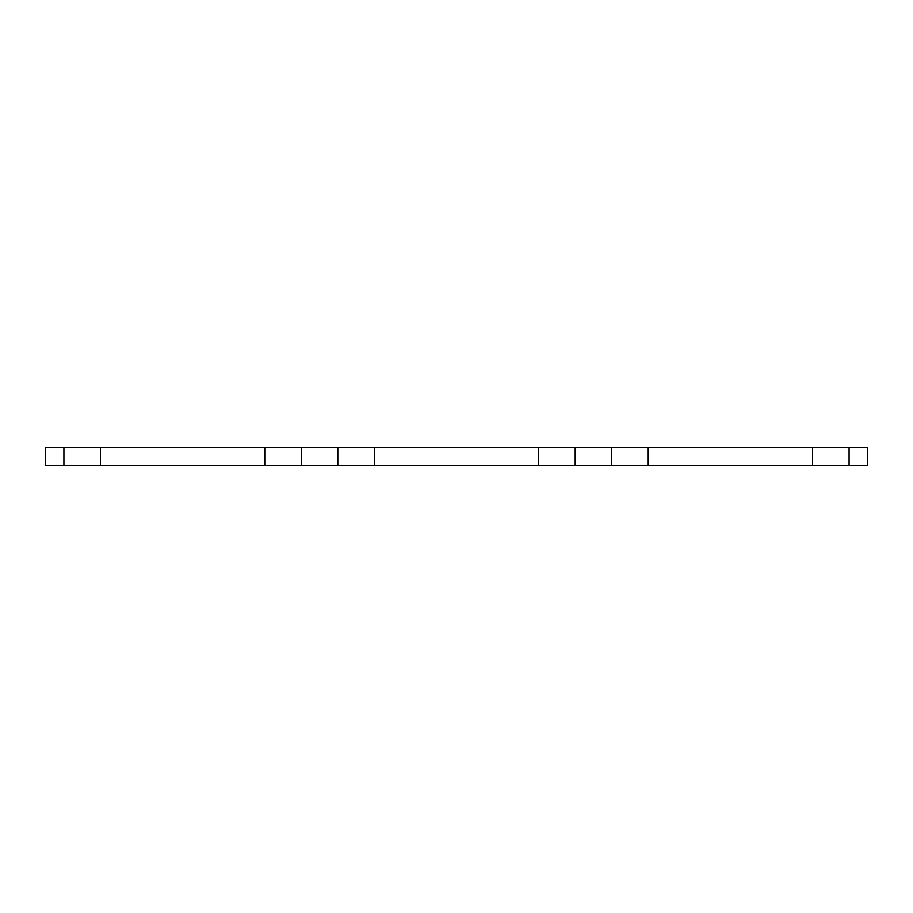 <?xml version="1.0" encoding="UTF-8"?>
<svg xmlns="http://www.w3.org/2000/svg" width="913" height="913" viewBox="0 0 913 913"><rect width="100%" height="100%" fill="white"/><g stroke="black" fill="none" stroke-linecap="round" stroke-linejoin="round"><path stroke-width="0.68" stroke-dasharray="4.57 3.42" d="M264.77 465.63L264.77 447.37M100.43 465.63L100.43 447.37M45.65 465.63L45.65 447.37L867.35 447.37L867.35 465.63L45.65 465.63M812.57 465.63L812.57 447.37M648.23 465.63L648.23 447.37M538.67 465.63L538.67 447.37M374.33 465.63L374.33 447.37"/><path stroke-width="1.37" d="M264.77 447.37L100.43 447.37L100.43 465.63L264.77 465.63L264.77 447.37L301.29 447.37L301.29 465.63L264.77 465.63M63.91 465.63L45.65 465.63L45.65 447.37L63.91 447.37L63.91 465.63L100.43 465.63M849.09 465.63L867.35 465.63L867.35 447.37L849.09 447.37L849.09 465.63L812.57 465.63L812.57 447.37L648.23 447.37L648.23 465.63L812.57 465.63M575.19 465.63L611.71 465.63L611.71 447.37L575.19 447.37L575.19 465.63L538.67 465.63L538.67 447.37L575.19 447.37M538.67 447.37L374.33 447.37L374.33 465.63L538.67 465.63M301.29 465.63L337.81 465.63L337.81 447.37L301.29 447.37M611.71 465.63L648.23 465.63M337.81 465.63L374.33 465.63M812.57 447.37L849.09 447.37M100.43 447.37L63.91 447.37M374.33 447.37L337.81 447.37M648.23 447.37L611.71 447.37"/></g></svg>
